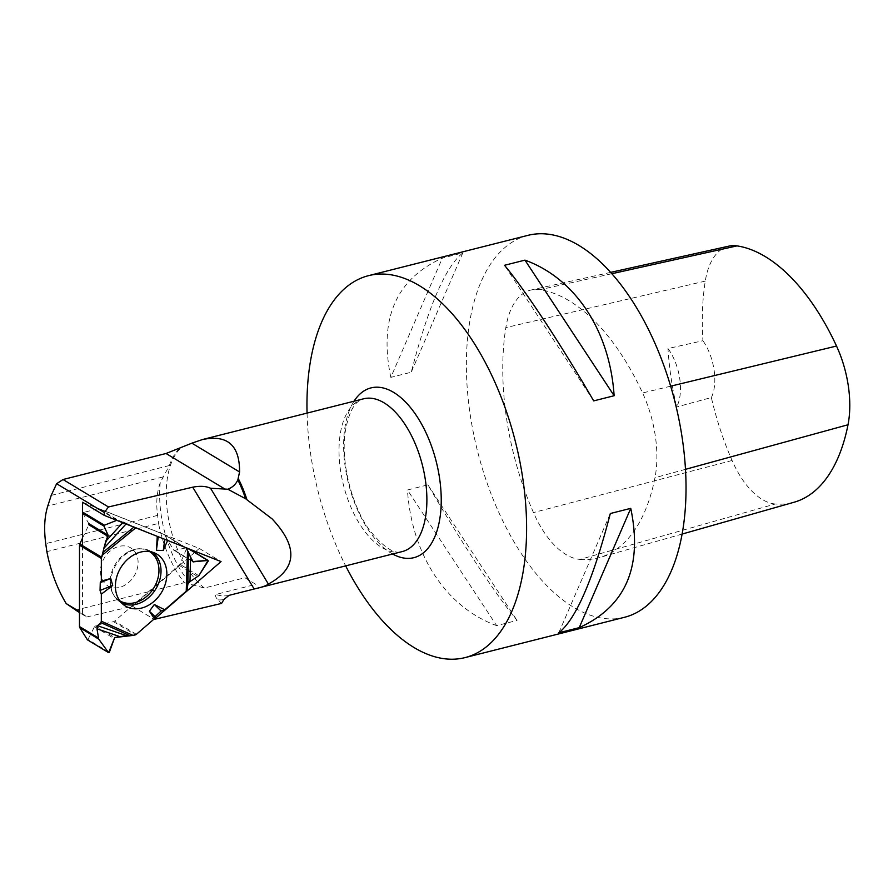 <?xml version="1.0" encoding="UTF-8"?>
<svg xmlns="http://www.w3.org/2000/svg" width="893" height="893" viewBox="0 0 893 893"><rect width="100%" height="100%" fill="white"/><g stroke="black" fill="none" stroke-linecap="round" stroke-linejoin="round"><path stroke-width="0.67" stroke-dasharray="4.46 3.35" d="M82.536 538.133L88.82 524.783A1.284 1.005 121.1 0 0 88.831 523.611L82.893 513.363L83.317 512.482L98.208 508.742A2.467 1.931 121.1 0 1 99.29 508.787L163.799 534.315A2.467 1.931 121.1 0 1 164.569 534.974L173.599 549.943A1.284 1.005 121.1 0 0 174.526 550.322L187.017 547.699L179.884 564.253A2.467 1.931 121.1 0 1 179.102 565.302L114.572 621.126A2.467 1.931 121.1 0 1 113.523 621.673L95.451 625.926A1.284 1.005 121.1 0 0 94.513 626.719L87.704 639.991M99.29 508.787L118.043 520.128L167.616 540.444M118.043 520.128L116.771 520.329L123.368 521.97L135.836 527.808L186.012 547.722A2.467 1.931 -58.9 0 0 185.644 547.509L167.638 540.388M138.102 562.467A22.18 17.425 121.1 0 0 133.582 550.166A22.18 17.425 121.1 0 0 104.816 557.154A22.18 17.425 121.1 0 0 109.884 586.88A22.18 17.425 121.1 0 0 111.145 587.315A22.18 17.425 121.1 0 0 138.102 562.467M75.458 610.209L184.326 582.683A84.868 43.835 75.8 0 1 158.53 523.41L46.86 551.64M179.236 448.744A78.885 40.743 75.8 0 0 169.369 465.532L160.249 482.611C156.788 492.467 155.918 503.384 157.626 515.373L158.53 523.41M184.326 582.683L204.385 588.007L244.916 577.76L255.811 584.346L215.86 594.448C215.168 596.267 215.972 598.087 218.272 599.884L221.341 603.456L211.831 605.856M82.536 545.668L82.524 613.424L79.488 611.582M255.811 584.346L244.916 577.76M82.524 613.424L86.699 616.996L79.488 612.643M579.992 559.398A196.973 101.746 -104.2 0 0 599.404 557.567A196.973 101.746 -104.2 0 0 654.971 477.699A83.719 43.244 -104.2 0 0 642.592 392.965A196.973 101.746 -104.2 0 0 539.986 289.7A83.719 43.244 -104.2 0 0 531.324 289.957A83.719 43.244 -104.2 0 0 505.84 327.608A196.973 101.746 -104.2 0 0 533.467 512.571A83.719 43.244 -104.2 0 0 579.992 559.398L775.291 503.987A191.035 98.677 -104.2 0 0 794.123 502.223M728.956 246.122A77.78 40.174 -104.2 0 0 705.28 281.105A191.035 98.677 -104.2 0 0 702.925 340.724L667.975 348.549A39.392 20.349 75.8 0 1 676.637 406.974A192.073 99.212 75.8 0 1 667.975 348.549M775.291 503.987A77.78 40.174 -104.2 0 1 732.07 460.498A191.035 98.677 -104.2 0 1 711.353 397.552L676.637 406.974M711.353 397.552A39.392 20.349 -104.2 0 0 702.925 340.724M527.919 235.361A196.973 101.746 -104.2 0 0 473.357 432.681A196.973 101.746 -104.2 0 0 604.583 618.525A196.973 101.746 -104.2 0 0 624.475 617.297M307.058 413.102A196.973 101.746 -104.2 0 0 345.669 565.872M390.821 377.382C378.721 318.957 395.889 279.196 442.348 258.088L462.797 252.92C445.507 266.65 428.339 306.411 411.26 372.214L390.821 377.382L442.348 258.088M496.62 625.602C446.187 607.363 411.729 554.944 407.454 490L427.892 484.843C461.346 542.397 495.805 594.816 517.058 620.445L496.62 625.602L407.454 490M427.892 484.843L517.058 620.445M558.795 632.813L610.321 513.52M593.689 400.89L504.523 265.288M462.797 252.92L411.26 372.214M86.699 616.996L132.465 606.258L153.897 619.195M195.712 551.561L199.306 548.447L82.547 502.257M199.306 548.447L221.04 561.574M132.465 606.258L194.763 552.376M185.644 547.509L163.799 534.315M117.15 520.184L98.208 508.742M119.774 600.788A28.766 22.615 -58.9 0 1 110.542 577.045A28.766 22.615 -58.9 0 1 124.216 554.408A28.766 22.615 -58.9 0 1 149.522 551.539M113.523 621.673L135.368 634.867M136.406 634.32L114.572 621.126M179.102 565.302L197.866 576.644M109.326 652.359L88.251 639.622M94.513 626.719L113.835 638.395M95.451 625.926L114.684 637.546M164.569 534.974L186.403 548.168M188.401 548.67L186.726 547.655M174.526 550.322L192.665 561.273M173.599 549.943L192.832 561.563M187.139 548.347L208.214 561.083M198.826 575.695L179.884 564.253M126.594 523.354L126.013 523.99M122.721 522.684L123.368 521.97M121.392 602.753A29.648 23.296 -58.9 0 1 118.836 601.101A29.648 23.296 -58.9 0 1 115.934 564.856A29.648 23.296 -58.9 0 1 149.377 550.557A29.648 23.296 -58.9 0 1 152.022 552.053M160.249 482.611A81.609 42.15 -104.2 0 0 191.95 585.105M218.272 599.884A81.609 42.15 -104.2 0 0 223.886 599.527M363.641 398.791A78.785 40.698 -104.2 0 0 343.492 485.156A78.785 40.698 -104.2 0 0 402.263 551.573C394.583 554.586 383.778 547.576 369.825 530.531C352.021 506.632 340.679 462.875 345.178 432.19C350.402 401.984 360.203 400.019 363.641 398.791M229.01 595.363A78.785 40.698 75.8 0 1 215.86 594.448M204.385 588.007A78.785 40.698 75.8 0 1 168.197 517.014A78.785 40.698 75.8 0 1 180.721 448.174M685.467 469.338L654.971 477.699M670.654 386.178L642.592 392.965M611.861 273.716L539.986 289.7M705.28 281.105L505.84 327.608M732.07 460.498L533.467 512.571M392.619 554.006A87.547 45.219 75.8 0 1 348.583 483.872A87.547 45.219 75.8 0 1 354.008 401.236M169.369 465.532L51.214 495.403M162.872 476.962L47.764 506.052M157.626 515.373L45.744 543.647M123.692 604.84L118.836 601.101C111.926 595.318 109.158 587.293 110.542 577.045C109.716 588.454 111.77 586.489 111.67 587.627L111.145 587.315M154.947 553.113L149.377 550.557C141.038 547.13 132.644 548.414 124.216 554.408C133.939 548.369 133.146 551.104 134.106 550.479L133.582 550.166M185.867 547.621L164.033 534.427M193.134 561.853L173.878 550.222M189.026 548.916L187.017 547.699M682.085 534.07L599.404 557.567M610.656 272.365L531.324 289.957"/><path stroke-width="1.34" d="M82.536 538.133L79.778 544.004A2.467 1.931 121.1 0 0 79.499 545.21L79.477 626.551A2.467 1.931 121.1 0 0 79.778 627.645L87.414 639.812L108.488 652.549L98.71 639.087L79.778 627.645M188.512 553.28L193.134 561.853L208.125 560.447L198.826 575.695L189.986 581.577L187.831 584.234L188.512 553.28L186.403 548.168A2.467 1.931 -58.9 0 0 186.012 547.722L192.832 561.563L207.801 560.391L208.214 561.083L198.826 575.695L189.986 581.577L187.831 584.234L187.184 589.771L186.235 591.222L164.781 609.785L161.153 611.024L155.069 616.616L154.422 618.749L136.406 634.32L133.068 635.414L114.684 637.546L109.326 652.359L108.488 652.549L98.71 639.087L96.969 628.795L97.504 625.725L126.505 635.649L133.068 635.414L101.322 621.204L101.333 594.158L100.049 590.44L100.273 582.616L101.333 581.097L101.344 558.404A2.467 1.931 -58.9 0 1 101.623 557.199L102.773 554.754L135.781 527.852M97.504 625.725L100.898 622.678L101.322 621.204M102.773 554.754L103.722 548.492L108.153 535.287L103.968 526.1L82.893 513.363M83.317 512.482L104.392 525.218L116.771 520.329L104.392 525.218L103.968 526.1L108.153 535.287L105.731 541.348L101.344 558.404L101.333 581.097L100.273 582.616L100.049 590.44L101.333 594.158L101.322 621.204L100.898 622.678L97.504 625.725L96.969 628.795L98.71 639.087M187.831 584.234L187.184 589.771L186.235 591.222L164.781 609.785L161.153 611.024L155.069 616.616L154.422 618.749L136.406 634.32A2.467 1.931 -58.9 0 1 135.368 634.867L133.068 635.414M126.505 635.649L114.684 637.546L108.633 652.683L87.414 639.812M101.333 594.158L112.697 585.451L110.754 578.485L101.333 581.097M154.422 618.749L149.399 611.225L154.31 604.516L164.781 609.785M167.616 540.444L163.252 550.523L156.387 550.267L157.28 536.358M128.257 607.441A30.34 23.843 -58.9 0 1 123.692 604.84A30.34 23.843 -58.9 0 1 120.722 567.747A30.34 23.843 -58.9 0 1 154.947 553.113A30.34 23.843 -58.9 0 1 163.14 589.469A30.34 23.843 -58.9 0 1 128.257 607.441M100.273 582.616L110.754 578.485M100.049 590.44L112.697 585.451M164.814 539.339L163.252 550.523M158.284 536.749L156.387 550.267M104.392 525.218L103.968 526.1M155.069 616.616L149.399 611.225M161.153 611.024L154.31 604.516M79.488 612.643L66.182 603.556C57.119 588.52 50.678 571.219 46.86 551.64L45.744 543.647C43.802 529.125 44.471 516.589 47.764 506.052L51.214 495.403L56.627 483.716L104.28 512.515L108.466 506.967L192.721 487.187C200.11 485.77 206.06 486.127 210.547 488.248L227.86 489.23C232.537 487.388 235.864 484.274 237.839 479.887A78.885 40.743 75.8 0 1 245.586 498.729L272.075 518.855C298.273 546.851 297.034 568.573 268.369 584.055C266.516 585.663 261.783 587.315 254.159 589.012L229.01 595.363L223.886 599.527L221.553 603.422L154.21 619.385L221.04 561.574L104.28 515.384L82.547 502.257L82.536 545.668M79.488 611.582L66.182 603.556M104.28 515.384L104.28 512.515M108.466 506.967L63.035 479.519L166.042 453.488L191.883 443.162L239.581 471.973C239.726 445.194 227.347 434.389 202.454 439.546L191.883 443.162M239.581 471.973L237.839 479.887M63.035 479.519L56.627 483.716M268.369 584.055L210.547 488.248M245.586 498.729L227.86 489.23M682.085 534.07L794.123 502.223A191.035 98.677 -104.2 0 0 848.015 424.755A77.78 40.174 -104.2 0 0 836.518 346.037A191.035 98.677 -104.2 0 0 737.004 245.888A77.78 40.174 -104.2 0 0 728.956 246.122L610.656 272.365M345.669 565.872A196.973 101.746 -104.2 0 0 445.149 658.833A196.973 101.746 -104.2 0 0 465.041 657.605L624.475 617.297A196.973 101.746 -104.2 0 0 674.84 401.392A196.973 101.746 -104.2 0 0 527.919 235.361L368.496 275.669A196.973 101.746 -104.2 0 0 307.058 413.102M465.041 657.605A196.973 101.746 -104.2 0 0 522.863 478.927A196.973 101.746 -104.2 0 0 388.388 274.441A196.973 101.746 -104.2 0 0 368.496 275.669M504.523 265.288C525.776 290.917 560.246 343.336 593.689 400.89L614.127 395.733C609.863 330.79 575.393 278.37 524.961 260.131L504.523 265.288M610.321 513.52C593.253 579.323 576.074 619.083 558.795 632.813L579.233 627.645C625.692 606.537 642.871 566.776 630.759 508.351L610.321 513.52M579.233 627.645L630.759 508.351M614.127 395.733L524.961 260.131M194.763 552.376L195.712 551.561M79.778 544.004L101.623 557.199M101.344 558.404L79.499 545.21M79.477 626.551L98.241 637.881M88.831 523.611L108.153 535.287M88.82 524.783L108.064 536.403M149.522 551.539A28.766 22.615 -58.9 0 1 154.824 586.21A28.766 22.615 -58.9 0 1 122.352 602.061A28.766 22.615 -58.9 0 1 119.774 600.788M207.801 560.391L188.401 548.67M192.665 561.273L193.848 561.998M186.235 591.222L187.552 550.066M126.013 523.99L103.722 548.492M103.61 551.785L133.894 527.104M105.731 541.348L122.721 522.684M152.022 552.053A29.648 23.296 -58.9 0 1 156.487 587.806A29.648 23.296 -58.9 0 1 123.301 603.635A29.648 23.296 -58.9 0 1 121.392 602.753M130.088 635.749L100.898 622.678M119.338 636.452L96.969 628.795M188.401 551.919L187.184 589.771M190.51 557.712L189.986 581.577M254.159 589.012L192.721 487.187M248.812 590.362L402.263 551.573A78.785 40.698 -104.2 0 0 425.392 480.099A78.785 40.698 -104.2 0 0 371.6 398.3A78.785 40.698 -104.2 0 0 363.641 398.791L202.454 439.546M238.275 478.581A78.785 40.698 75.8 0 1 246.948 499.656M848.015 424.755L685.467 469.338M836.518 346.037L670.654 386.178M737.004 245.888L611.861 273.716M354.008 401.236A87.547 45.219 75.8 0 1 379.815 387.361A87.547 45.219 75.8 0 1 440.807 489.174A87.547 45.219 75.8 0 1 392.619 554.006M166.042 453.488L225.003 489.107M208.125 560.447L189.026 548.916"/></g></svg>

